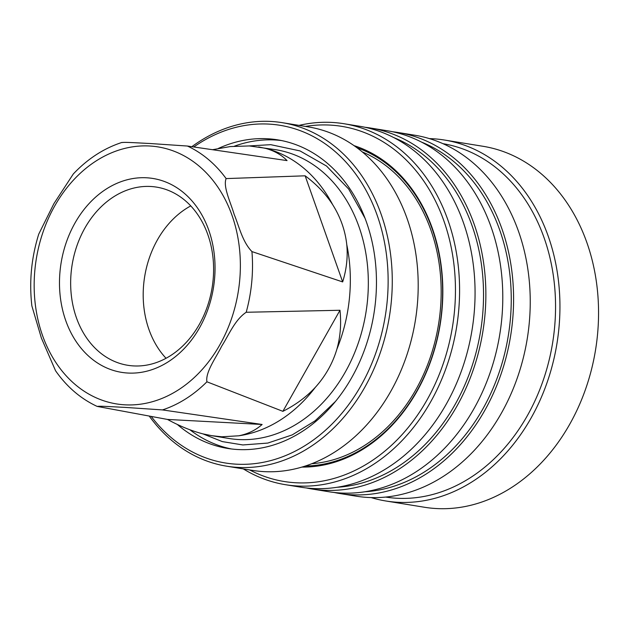 <?xml version="1.0" encoding="UTF-8"?>
<svg xmlns="http://www.w3.org/2000/svg" width="630" height="630" viewBox="0 0 630 630"><rect width="100%" height="100%" fill="white"/><g stroke="black" fill="none" stroke-linecap="round" stroke-linejoin="round"><path stroke-width="0.94" d="M150.609 186.48A90.24 70.914 99.2 0 1 156.587 187.126A90.24 70.914 99.2 0 1 212.68 283.776A90.24 70.914 99.2 0 1 133.647 365.92A90.24 70.914 99.2 0 1 127.669 365.274A90.24 70.914 99.2 0 1 71.576 268.624A90.24 70.914 99.2 0 1 150.609 186.48M146.499 177.778A98.201 77.175 99.2 0 1 214.499 279.523A98.201 77.175 99.2 0 1 128.04 373.047A98.201 77.175 99.2 0 1 60.031 271.294A98.201 77.175 99.2 0 1 146.499 177.778M122.33 142.569C123.905 141.947 140.073 143.065 149.964 143.506L187.433 146.042L287.059 160.603C281.689 154.996 274.633 150.956 265.899 148.475A146.27 114.951 99.2 0 1 332.616 204.593C340.491 217.074 345.201 230.415 346.768 244.605A146.27 114.951 99.2 0 1 336.877 349.209C332.632 363.408 325.458 376.11 315.346 387.316A146.27 114.951 99.2 0 1 238.739 435.802L221.807 436.787L211.806 435.692L203.057 433.905C191.678 430.991 179.826 426.171 167.493 419.438L262.119 424.478L162.485 409.917L125.023 407.39C115.132 406.941 98.91 405.822 97.39 406.452L167.493 419.438M97.39 406.452L97.051 406.358C80.624 398.68 66.796 386.812 55.558 370.755L41.383 338.05L31.862 305.897C29.09 281.673 31.382 257.749 38.737 234.124L53.92 203.632L73.316 173.959C87.664 158.799 103.895 148.286 121.999 142.419M212.672 149.688L230.218 146.57L249.307 145.939L275.909 149.727A146.27 114.951 99.2 0 1 366.833 306.393A146.27 114.951 99.2 0 1 238.731 439.535A146.27 114.951 99.2 0 1 229.044 438.496L211.806 435.692M234.455 146.168A156.303 122.826 99.2 0 1 274.908 139.97A156.303 122.826 99.2 0 1 281.468 140.545M218.303 148.467A156.303 122.826 99.2 0 1 267.348 138.742A156.303 122.826 99.2 0 1 277.696 139.86A156.303 122.826 99.2 0 1 374.858 307.267A156.303 122.826 99.2 0 1 237.967 449.536A156.303 122.826 99.2 0 1 227.619 448.418A156.303 122.826 99.2 0 1 177.298 424.439M193.804 146.955A171.045 134.418 99.2 0 1 268.734 124.086A171.045 134.418 99.2 0 1 387.182 301.305A171.045 134.418 99.2 0 1 236.581 464.192A171.045 134.418 99.2 0 1 151.279 416.485M191.851 146.68A173.998 136.734 99.2 0 1 270.813 121.448A173.998 136.734 99.2 0 1 282.334 122.685A173.998 136.734 99.2 0 1 390.49 309.039A173.998 136.734 99.2 0 1 238.108 467.413A173.998 136.734 99.2 0 1 226.587 466.176A173.998 136.734 99.2 0 1 149.279 416.115M282.334 122.685L308.259 126.89A173.998 136.734 99.2 0 1 416.414 313.252A173.998 136.734 99.2 0 1 264.033 471.626A173.998 136.734 99.2 0 1 252.512 470.389L226.587 466.176M356.966 147.727A162.792 127.929 99.2 0 1 439.96 324.537A162.792 127.929 99.2 0 1 305.306 466.019M354.052 145.64A163.965 128.859 99.2 0 1 440.157 324.568A163.965 128.859 99.2 0 1 301.88 467.082M305.4 126.425A179.897 141.372 99.2 0 1 329.868 125.079A179.897 141.372 99.2 0 1 454.451 311.464A179.897 141.372 99.2 0 1 296.061 482.777A179.897 141.372 99.2 0 1 249.653 469.925M299.053 125.394A182.842 143.687 99.2 0 1 331.947 122.433A182.842 143.687 99.2 0 1 344.059 123.74A182.842 143.687 99.2 0 1 457.711 319.575A182.842 143.687 99.2 0 1 297.58 485.998A182.842 143.687 99.2 0 1 285.477 484.698A182.842 143.687 99.2 0 1 243.306 468.893M344.059 123.74L359.541 126.252A182.842 143.687 99.2 0 1 473.193 322.087A182.842 143.687 99.2 0 1 313.063 488.51A182.842 143.687 99.2 0 1 300.951 487.21L285.477 484.698M364.92 127.26A182.842 143.687 99.2 0 1 370.338 128A182.842 143.687 99.2 0 1 483.99 323.836A182.842 143.687 99.2 0 1 323.867 490.266A182.842 143.687 99.2 0 1 311.755 488.967A182.842 143.687 99.2 0 1 306.377 487.959M370.338 128L387.261 130.749A182.842 143.687 99.2 0 1 500.913 326.584A182.842 143.687 99.2 0 1 340.783 493.014A182.842 143.687 99.2 0 1 328.679 491.715L311.755 488.967M392.64 131.757A182.842 143.687 99.2 0 1 398.065 132.505A182.842 143.687 99.2 0 1 511.717 328.34A182.842 143.687 99.2 0 1 351.587 494.763A182.842 143.687 99.2 0 1 339.475 493.463A182.842 143.687 99.2 0 1 334.097 492.455M398.065 132.505L414.713 135.206A182.842 143.687 99.2 0 1 528.365 331.041A182.842 143.687 99.2 0 1 368.235 497.464A182.842 143.687 99.2 0 1 356.131 496.164L339.475 493.463M442.992 143.679A179.007 140.679 99.2 0 1 553.676 335.664A179.007 140.679 99.2 0 1 396.955 498.259A179.007 140.679 99.2 0 1 385.639 497.07M429.408 138.608A182.842 143.687 99.2 0 1 432.306 138.726A182.842 143.687 99.2 0 1 444.418 140.025A182.842 143.687 99.2 0 1 558.07 335.861A182.842 143.687 99.2 0 1 397.94 502.291A182.842 143.687 99.2 0 1 385.836 500.984A182.842 143.687 99.2 0 1 371.141 497.582M444.418 140.025L483.029 146.294A182.842 143.687 99.2 0 1 596.681 342.129A182.842 143.687 99.2 0 1 436.558 508.552A182.842 143.687 99.2 0 1 424.447 507.252L385.836 500.984M258.67 146.924L265.899 148.475M262.119 424.478C255.67 430.211 247.881 433.983 238.739 435.802M315.346 387.316C306.464 396.908 295.635 404.917 282.878 411.335L339.98 310.267L246.204 312.267C234.825 319.835 228.832 335.042 221.634 346.264C216.003 357.722 205.238 372.259 206.916 381.796L282.878 411.335M339.98 310.267C341.413 323.899 340.373 336.885 336.877 349.209M346.768 244.605C347.941 256.89 346.571 269.333 342.665 281.925L305.141 175.809L226.131 178.589C222.823 186.59 230.706 202.545 234.132 214.326C239.116 226.351 242.314 241.636 251.937 251.591L342.665 281.925M305.141 175.809C316.496 184.275 325.655 193.867 332.616 204.593M421.541 142.104A179.897 141.372 99.2 0 1 508.315 335.632A179.897 141.372 99.2 0 1 364.794 491.778M393.821 137.608A179.897 141.372 99.2 0 1 480.595 331.128A179.897 141.372 99.2 0 1 337.066 487.281M362.344 151.948A160.721 126.307 99.2 0 1 438.543 324.308A160.721 126.307 99.2 0 1 311.74 463.719M231.415 448.962A156.303 122.826 99.2 0 1 189.874 429.755M166.036 358.273A90.24 70.914 99.2 0 1 190.764 205.9M125.031 404.83A130.174 102.296 99.2 0 1 34.886 269.955A130.174 102.296 99.2 0 1 149.499 145.995A130.174 102.296 99.2 0 1 239.644 280.87A130.174 102.296 99.2 0 1 125.031 404.83M206.916 381.796A139.01 109.242 99.2 0 1 162.485 409.917M251.937 251.591A139.01 109.242 99.2 0 1 246.204 312.267M187.433 146.042A139.01 109.242 99.2 0 1 226.131 178.589M365.109 218.421L348.666 189.024L326.537 166.036L300.006 150.909L270.75 144.672L249.126 145.932M202.876 433.857L222.335 441.599L242.849 444.953L267.797 443.071L292.21 434.905L315.055 420.848L335.388 401.53"/></g></svg>

